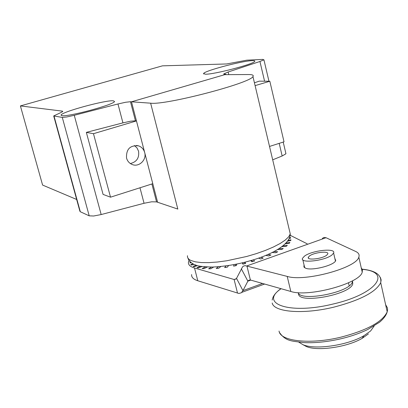 <?xml version="1.0" encoding="UTF-8"?>
<svg xmlns="http://www.w3.org/2000/svg" width="408" height="408" viewBox="0 0 408 408"><rect width="100%" height="100%" fill="white"/><g stroke="black" fill="none" stroke-linecap="round" stroke-linejoin="round"><path stroke-width="0.61" d="M334.851 258.453L335.723 260.483C334.784 265.195 311.952 271.06 305.618 268.209L303.95 267.021L304.123 265.271M189.031 260.304L188.44 262.12C188.124 264.731 190.148 266.694 194.519 268.01L234.115 279.5L235.931 279.072L236.528 278.384L242.954 290.634L247.865 281.153L248.441 280.485L250.395 280.015L290.812 291.46C308.234 297.514 359.999 283.489 362.222 272.172L362.421 269.8L361.223 267.75M191.638 274.559C191.352 277.272 193.402 279.337 197.788 280.755L238.925 293.459L241.332 292.776L242.954 290.634L262.625 283.478M289.563 237.691L290.363 237.492L290.685 238.129L289.236 238.491M288.257 240.317L290.909 239.792L290.771 240.547L287.696 241.154M286.197 243.005L289.894 242.454L289.292 243.296L285.355 243.882M283.234 245.784L287.314 245.397L286.258 246.31L282.05 246.702M279.225 248.656L283.223 248.538L281.734 249.492L277.68 249.604M274.125 251.578L277.715 251.772L275.844 252.731L272.228 252.532M267.99 254.475L270.963 254.995L268.755 255.933L265.781 255.403M260.967 257.259L263.17 258.096L260.702 258.973L258.509 258.126M253.266 259.835L254.602 260.962L251.96 261.752L250.639 260.62M245.137 262.12L245.545 263.497L242.821 264.165L242.423 262.788M236.844 264.032L236.319 265.603L233.606 266.138L234.141 264.568M228.659 265.516L227.246 267.22L224.64 267.592L226.052 265.899M220.845 266.521L218.642 268.285L216.23 268.49L218.423 266.745M213.649 267.031L210.793 268.77L208.651 268.801L211.477 267.087M207.254 267.036L203.949 268.673L202.154 268.53L205.387 266.934M201.802 266.562L198.329 268L196.926 267.694L200.267 266.312M197.35 265.644L194.086 266.786L193.111 266.332L196.146 265.266M193.861 264.333L191.321 265.088L190.796 264.501L192.964 263.859M191.225 262.681L190.087 262.966L190.021 262.267L190.582 262.125M307.193 243.806L290.17 235.273M236.283 278.72L234.115 279.5L237.522 293.148M236.528 278.384L242.607 266.796L243.653 266.031L245.177 265.644L287.212 276.41C304.567 282.02 356.495 267.995 358.826 257.116C359.688 254.735 358.632 252.853 355.669 251.456L326.023 237.716L323.967 237.456L322.345 238.41M290.363 237.492L290.369 238.211M251.399 260.396L252.72 261.528M244.504 262.278L244.912 263.655M243.29 264.053L242.898 262.675M235.38 265.792L235.906 264.221M190.021 262.267L190.352 262.9M326.023 237.716L246.911 265.894L250.395 280.015M241.312 268.785L247.865 281.153L250.742 280.112M298.809 342.159L302.976 344.699C314.961 350.074 347.57 345.413 363.854 335.759L370.627 330.949L374.182 325.977M331.908 254.995L333.611 253.047C336.197 247.702 311.656 250.43 304.388 256.204L302.486 258.346C299.87 263.619 324.829 260.855 331.908 254.995M326.67 255.224L327.757 253.985C329.378 250.655 313.992 252.363 309.468 255.979L308.305 257.295C306.673 260.6 322.218 258.876 326.67 255.224M303.312 344.877L306.316 346.499C317.399 351.466 347.254 347.208 362.202 338.324L368.434 333.897M252.95 76.551C250.563 83.15 165.281 105.381 150.639 103.183L131.483 101.801L224.803 74.659L248.385 74.537C252.424 74.526 253.949 75.194 252.95 76.551L290.267 233.937L288.64 236.869L285.223 240.098L280.102 243.515L273.431 246.993L265.44 250.4L256.423 253.603L246.728 256.469L226.833 260.763L217.418 262.023L208.845 262.63L201.43 262.568L195.432 261.849L191.031 260.523C188.394 259.299 187.211 257.698 187.481 255.719M226.027 74.654L225.95 74.327L131.483 101.801L136.456 120.916L93.473 133.696L86.348 132.376L122.93 122.874L130.616 121.196L135.446 120.788L130.483 101.725L131.483 101.801L157.61 202.246L177.827 209.08L150.639 103.183M126.541 158.069C126.103 149.114 130.132 145.049 138.633 145.88C141.709 147.018 143.718 149.216 144.667 152.485C146.906 159.839 138.955 167.499 132.151 164.49C129.305 163.292 127.439 161.155 126.541 158.069M130.356 163.542C136.685 161.991 139.419 157.871 138.547 151.19L137.001 147.931L134.395 145.529M252.409 60.644C254.342 60.583 255.107 60.828 254.709 61.384C253.781 64.133 213.899 74.526 205.433 74.21L203.587 73.506C204.597 70.747 242.663 60.736 252.409 60.644M61.929 115.663L61.098 115.056C61.343 111.976 105.973 99.838 113.368 100.807L114.531 101.495C114.475 104.53 67.784 117.132 61.929 115.663M130.483 101.725L125.669 102.255L117.968 103.979L74.261 115.296L66.677 116.989L62.297 117.422L53.698 115.943L61.21 112.399L62.75 111.552L62.485 111.154L20.4 105.922L162.435 65.846L226.649 63.959L246.784 60.18L262.803 59.39L263.736 59.905L259.937 61.48L264.578 81.202M53.744 116.107L79.876 211.176L80.31 211.747L89.204 215.832L93.667 216.005L101.174 214.552L144.055 203.281L151.669 201.802L156.555 201.889L151.893 183.977M228.796 74.638L228.159 71.997L223.742 73.945L225.95 74.327M279.194 143.356L282.163 155.984L285.773 153.898L285.804 153.127M93.473 133.696L110.522 197.176L152.786 183.692L157.61 202.246L156.555 201.889M269.52 146.446L284.019 141.821L269.831 81.253L255.102 85.629M254.434 82.804L259.213 81.156L269.831 81.253M86.348 132.376L103.081 194.412L110.522 197.176M135.446 120.788L136.456 120.916M282.163 155.984L272.692 159.824M228.159 71.997L259.937 61.48M20.4 105.922L42.595 185.074L76.663 199.481M298.411 293.714L298.564 294.352C300.222 304.057 350.742 294.372 352.762 283.835L352.583 281.428M352.517 280.786L352.339 281.974C350.339 292.373 300.278 302.114 298.177 292.633M194.519 268.01L197.788 280.755M287.212 276.41L290.812 291.46M289.425 230.398L290.267 233.937C290.098 245.244 269.734 255.423 249.421 260.967C237.538 264.379 225.16 266.414 212.287 267.072C204.148 266.822 198.971 266.286 196.753 265.465L193.871 264.338C190.597 262.553 188.624 260.467 187.94 258.07M62.485 111.154L62.623 111.659M80.31 211.747L54.055 116.209M139.98 187.777L144.055 203.281M101.174 214.552L74.261 115.296M117.968 103.979L122.93 122.874M62.297 117.422L89.204 215.832M361.575 269.305C392.715 271.432 377.221 293.949 333.035 304.031C289.481 314.838 258.611 303.669 281.097 288.711M272.192 302.991C273.768 312.13 303.246 314.645 333.933 307.122C360.386 300.181 375.987 292.026 380.72 282.657L381.149 279.954L380.394 277.511M385.616 304.664L387.416 307.882L387.58 310.014L387.207 311.824C382.643 321.805 367.21 330.25 340.904 337.166C310.391 344.622 280.882 341.317 279.123 331.454L279.026 331.061M304.215 267.378L303.853 265.843M264.624 284.045L241.842 292.342M358.826 257.116L362.222 272.172M249.875 279.965L248.452 280.48M349.182 285.789L348.498 282.795M335.447 261.033L333.611 253.047M308.305 257.295L308.525 258.223M304.715 267.775L302.833 259.809M362.202 338.324L363.854 335.759M306.316 346.499L302.976 344.699M136.374 145.437L138.633 145.88M61.098 115.056L61.2 115.428M263.915 59.741L268.959 81.243M283.213 142.076L285.926 153.632M223.742 73.945L223.808 74.22M203.709 73.991L203.587 73.506M280.908 288.655C277.16 291.358 274.553 294.168 273.09 297.075L272.156 300.059M361.529 269.107C375.452 270.407 381.847 274.921 380.72 282.657L387.207 311.824C386.223 315.262 383.688 318.714 379.603 322.177L367.771 329.486C359.968 333.249 351.11 336.33 341.185 338.722C327.537 341.868 315.012 343.159 303.598 342.587C292.358 340.95 286.044 341.705 279.592 332.663M352.339 281.974L352.762 283.835"/></g></svg>
